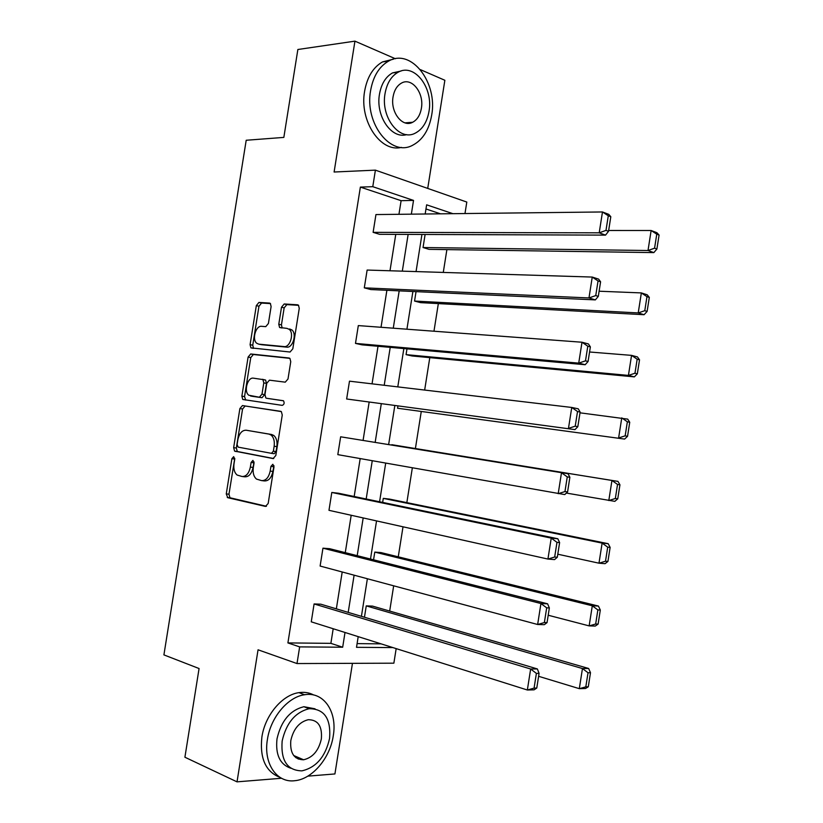 <?xml version="1.0" encoding="UTF-8"?>
<svg xmlns="http://www.w3.org/2000/svg" width="823" height="823" viewBox="0 0 823 823"><rect width="100%" height="100%" fill="white"/><g stroke="black" fill="none" stroke-linecap="round" stroke-linejoin="round"><path stroke-width="1.23" d="M233.681 456.642L231.891 458.689L226.263 493.923L227.755 497.699L265.459 506.423L268.175 503.481L273.987 466.97L272.845 464.275L270.942 466.374L270.191 471.085C268.699 477.649 265.829 480.817 261.549 480.601L256.509 479.089C253.731 476.692 252.661 472.896 253.299 467.69L254.04 463.051L252.939 460.396L251.097 462.464L250.357 467.104C248.896 473.554 246.098 476.682 241.972 476.486L237.137 475.046C234.421 472.711 233.382 468.976 234.01 463.812L234.74 459.244L233.681 456.642M234.771 458.329L228.969 494.201L229.977 497.761L266.457 506.289M273.977 465.715L272.907 471.425L270.191 471.085M254.05 461.95L253.062 467.443L250.357 467.104M409.484 122.504L408.98 123.306M299.798 758.127L298.245 759.073M395.369 58.742L354.939 41.15L297.864 49.503L283.842 137.4L246.2 140.26L163.911 654.892L199.073 668.533L184.908 757.232L237.024 781.85L281.517 778.26M307.823 776.14L334.92 773.949L352.45 663.348M427.723 188.416L444.862 80.273L420.378 69.626M271.106 306.557L270.345 303.43L269.522 303.08L258.926 302.432L256.323 305.611L250.089 344.652L250.892 347.862L290.056 352.028L292.813 348.818L299.253 308.358L298.471 305.189L297.576 304.798L284.202 303.975L281.497 307.226L278.781 324.283L279.573 327.482L286.97 328.377L289.233 329.354C294.397 333.253 290.077 347.645 284.069 346.586L258.761 344.148L256.755 343.284C251.715 339.621 255.778 325.404 261.611 326.32L265.757 326.649L268.411 323.47L271.106 306.557M396.172 648.617L393.867 663.184L297 663.554L258.052 649.8L237.024 781.85M297 663.554L299.654 646.888L342.677 647.217L345.012 632.476M398.949 214.299L401.11 200.678L360.371 187.099L287.906 642.917L299.654 646.888M360.371 187.099L372.778 186.687L375.401 170.145L466.806 202.057L464.985 213.538M354.939 41.15L334.107 172.017L375.401 170.145M242.466 405.554L239.884 408.558L233.65 447.661L234.586 451.107L273.082 458.576L275.808 455.551L282.258 415.029L281.343 411.593L242.466 405.554L245.151 405.996L242.569 409L236.345 448.031L237.281 451.477L273.74 458.545M241.869 396.141L248.104 357.069L250.696 353.972L289.099 358.015L289.912 358.375L290.756 361.678L287.999 379.002L285.252 382.16L269.43 380.175L266.755 383.281L264.955 394.587L265.839 397.941L266.549 398.26L283.513 400.801C284.614 403.013 284.192 404.535 282.227 405.369L242.744 399.464L241.869 396.141L244.544 396.593L250.768 357.594L248.104 357.069M414.555 301.053L420.594 302.638L644.09 314.715L638.216 312.925L414.555 301.053L416.047 291.64M397.571 408.239L624.595 439.081L397.571 408.239L397.91 406.12M382.654 502.4L383.292 498.378L389.474 499.088L608.197 543.694L602.127 543.098L607.713 547.161L605.502 561.235L607.93 561.44L610.131 547.388L607.713 547.161M364.455 617.24L366.256 605.882L372.521 606.109L588.64 668.482L582.458 668.543L588.023 672.751L585.811 686.855L588.291 686.794L590.492 672.72L588.023 672.751M357.1 643.617L381.08 643.853M389.68 611.057L393.672 585.822M398.26 556.821L403.013 526.802M406.84 502.637L412.344 467.845M415.409 448.484L421.232 411.716M424.658 390.061L429.791 357.635M433.968 331.216L438.34 303.605M443.278 272.423L446.889 249.606M440.521 213.826L425.975 208.97M373.56 559.794L374.784 552.11L380.998 552.583L598.424 606.057L592.303 605.79L597.868 609.925L595.667 624.019L598.115 624.091L600.317 610.028L597.868 609.925M391.738 445.058L617.96 481.383L611.952 480.467L617.538 484.449L615.337 498.512L617.744 498.841L619.945 484.809L617.538 484.449M406.068 354.631L412.138 355.978L634.348 376.872L628.422 375.411L406.068 354.631L406.984 348.849M423.043 247.528L429.03 249.348L653.822 252.61L648.01 250.511L423.043 247.528L425.11 234.462M358.2 636.642L356.513 647.32L392.921 647.588M452.938 213.682L426.633 204.824L425.182 214.001M421.942 234.452L416.057 271.58M412.899 291.496L406.922 329.21M403.856 348.571L397.787 386.882M394.803 405.708L388.641 444.554M385.699 463.123L379.578 501.763M376.543 520.908L370.504 559.023M367.377 578.754L361.42 616.334M411.356 214.155L413.527 200.411L372.778 186.687M348.201 612.384L354.106 575.184M357.203 555.659L363.18 517.934M366.184 498.985L372.253 460.736M375.165 442.363L381.265 403.908M384.218 385.277L390.225 347.357M393.271 328.192L399.186 290.858M402.313 271.148L408.136 234.411M401.11 200.678L413.527 200.411M287.906 642.917L330.877 643.349L333.192 628.751M336.35 608.835L342.203 571.985M345.269 552.645L351.195 515.27M354.178 496.495L360.186 458.596M363.077 440.387L369.126 402.293M372.047 383.837L378.014 346.277M381.028 327.276L386.892 290.293M389.989 270.767L395.77 234.36M330.877 643.349L342.677 647.217M373.117 232.343L599.206 232.827L605.533 235.121L379.557 234.308L373.117 232.343L375.946 214.566L602.477 211.964L608.794 214.371L610.81 216.727L608.29 215.77L605.995 230.389L608.526 231.325L610.81 216.727M364.301 287.844L588.97 297.947L595.358 299.891L370.792 289.552L364.301 287.844L367.13 270.057L592.251 277.063L598.619 279.12L600.595 281.775L598.043 280.962L595.749 295.591L598.3 296.383L600.595 281.775M355.485 343.397L578.723 363.128L585.174 364.723L362.007 344.847L355.485 343.397L358.314 325.589L582.005 342.234L588.435 343.942L590.369 346.884L587.797 346.205L585.492 360.855L588.075 361.503L590.369 346.884M346.648 398.99L574.968 429.616L346.648 398.99L349.487 381.172L571.759 407.457L578.24 408.815L580.133 412.056L577.53 411.521L575.226 426.18L577.828 426.684L580.133 412.056M567.582 491.938L569.876 477.289L567.263 476.898L564.959 491.568L567.582 491.938L564.763 494.582L337.811 454.635L340.65 436.797L568.035 473.75L340.65 436.797M557.315 557.243L559.619 542.583L556.976 542.336L554.671 557.027L557.315 557.243L554.548 559.599L547.933 559.064L328.974 510.322L331.803 492.463L551.225 538.108L557.829 538.756L338.448 493.234L331.803 492.463M547.048 622.62L549.353 607.94L546.688 607.837L544.373 622.538L547.048 622.62L544.322 624.678L537.645 624.503L320.116 566.049L322.955 548.18L540.937 603.526L547.604 603.815L329.642 548.694L322.955 548.18M536.771 688.049L539.075 673.368L536.39 673.399L534.076 688.121L536.771 688.049L534.086 689.828L527.348 690.003L311.259 621.828L314.098 603.948L530.65 668.996L537.368 668.945L320.826 604.195L314.098 603.948M242.713 476.568L244.678 476.805C248.813 477.011 251.612 473.883 253.062 467.443M262.352 480.694L264.276 480.92C268.545 481.136 271.425 477.978 272.907 471.425M280.941 411.366L245.151 405.996M237.086 444.543L238.145 447.136L271.456 453.329L273.359 451.21L274.152 446.241C274.769 441.179 273.75 437.445 271.096 435.069L268.967 434.102L246.149 430.213C242.034 430.182 239.267 433.351 237.857 439.729L237.086 444.543M271.456 453.329L274.172 453.699L276.065 451.59L273.359 451.21M246.149 430.213L271.672 434.503L273.802 435.47C276.466 437.846 277.485 441.57 276.857 446.632L276.065 451.59M289.891 358.355L253.361 354.507L250.768 357.594M266.549 398.26L283.379 400.719M253.443 378.169C247.517 376.975 243.546 391.604 248.793 395.225L259.338 397.242L261.981 394.176L263.782 382.901L262.918 379.578L253.443 378.169M253.062 396.439L250.593 396.017M262.352 379.29L265.603 380.072L266.467 383.384L264.667 394.639L262.023 397.704L253.278 396.47M244.544 396.593L245.686 400.081M260.685 344.549L258.761 344.148M289.645 328.963L291.908 329.941C297.072 333.84 292.751 348.211 286.754 347.141L261.426 344.703M298.626 305.333L286.867 304.613L284.161 307.853L281.445 324.879L282.145 327.976M270.52 303.605L261.57 303.059L258.967 306.228L252.754 345.207L253.515 348.366M588.291 686.794L585.503 688.501L579.31 688.666L538.612 676.3M366.256 605.882L582.458 668.543L579.31 688.666L585.811 686.855M590.492 672.72L588.64 668.482M534.076 688.121L527.348 690.003L530.65 668.996L536.39 673.399M537.368 668.945L539.075 673.368M267.424 739.404C263.226 763.353 276.723 783.105 294.665 780.718C312.174 779.33 330.074 758.086 333.264 735.844C337.512 711.802 323.748 691.299 304.582 694.746C287.999 696.865 270.623 717.358 267.424 739.404M313.707 694.993C309.263 692.637 304.356 691.855 298.986 692.637C282.423 694.725 265.068 715.105 261.889 737.048C259.605 758.333 265.664 771.789 280.057 777.416M290.828 768.25C279.954 764.516 275.345 754.722 277.001 738.889C281.106 720.938 290.066 710.208 303.893 706.71L315.024 708.809M282.145 741.05C280.694 760.586 287.278 770.523 301.897 770.863C316.227 767.53 325.455 756.707 329.57 738.406C331.113 718.623 324.283 708.726 309.078 708.706C295.241 712.245 286.27 723.026 282.145 741.05M321.361 738.869C322.349 726.143 317.976 719.765 308.244 719.714C299.274 721.966 293.461 728.921 290.807 740.566C289.861 753.189 294.13 759.588 303.615 759.773C312.791 757.602 318.707 750.627 321.361 738.869M295.961 757.777L297.504 757.15M370.607 90.561C364.373 123.892 391.295 157.286 412.704 145.218C422.713 139.931 429.03 129.941 431.653 115.261C437.98 82.804 411.284 47.672 388.528 61.139C379.136 66.57 373.158 76.374 370.607 90.561M393.415 59.184L382.51 61.91C373.128 67.321 367.161 77.084 364.62 91.199C359.106 121.104 380.74 152.862 401.418 147.379M406.716 134.612C391.573 139.426 375.411 116.105 379.485 94.151C381.327 83.895 385.668 76.817 392.489 72.918L401.017 71.035M385.041 93.575C380.535 117.596 399.885 141.906 415.44 133.059C422.58 129.211 427.096 122.02 428.989 111.455C433.546 87.896 414.319 62.671 398.065 72.259C391.234 76.169 386.892 83.277 385.041 93.575M421.376 108.358C424.318 93.122 411.911 76.981 401.521 83.072C397.077 85.582 394.258 90.17 393.065 96.836C390.153 112.267 402.612 128.038 412.704 122.246C417.271 119.767 420.162 115.138 421.376 108.358M598.115 624.091L595.286 626.066L589.145 625.892L548.211 615.234M374.784 552.11L592.303 605.79L589.145 625.892L595.667 624.019M600.317 610.028L598.424 606.057M607.93 561.44L605.059 563.683L598.979 563.189L557.799 554.208M383.292 498.378L602.127 543.098L598.979 563.189L605.502 561.235M610.131 547.388L608.197 543.694M544.373 622.538L537.645 624.503L540.937 603.526L546.688 607.837M547.604 603.815L549.353 607.94M554.671 557.027L547.933 559.064L551.225 538.108L556.976 542.336M557.829 538.756L559.619 542.583M617.744 498.841L614.832 501.351L566.368 493.07M391.799 444.698L611.952 480.467L608.804 500.538L615.337 498.512M619.945 484.809L617.96 481.383M564.959 491.568L558.2 493.687L561.492 472.752L567.263 476.898M568.035 473.75L569.876 477.289M580.009 412.827L627.723 419.133L629.739 422.292L627.363 421.798L625.161 435.851L627.548 436.313L629.739 422.292M625.161 435.851L618.618 437.939L621.766 417.889L627.363 421.798M627.548 436.313L624.595 439.081M575.226 426.18L568.467 428.382L571.759 407.457L577.53 411.521M574.968 429.616L577.828 426.684M589.566 351.997L631.56 355.371L637.465 356.945L639.533 359.826L637.167 359.198L634.965 373.241L637.331 373.827L639.533 359.826M634.965 373.241L628.422 375.411L631.56 355.371L637.167 359.198M637.331 373.827L634.348 376.872M585.492 360.855L578.723 363.128L582.005 342.234L587.797 346.205M585.174 364.723L588.075 361.503M599.113 291.219L641.354 292.916L647.207 294.809L649.316 297.412L646.971 296.661L644.779 310.693L647.115 311.413L649.316 297.412M644.779 310.693L638.216 312.925L641.354 292.916L646.971 296.661M647.115 311.413L644.09 314.715M595.749 295.591L588.97 297.947L592.251 277.063L598.043 280.962M595.358 299.891L598.3 296.383M608.65 230.491L651.137 230.512L656.939 232.724L659.089 235.069L656.764 234.185L654.573 248.196L656.888 249.05L659.089 235.069M654.573 248.196L648.01 250.511L651.137 230.512L656.764 234.185M656.888 249.05L653.822 252.61M605.995 230.389L599.206 232.827L602.477 211.964L608.29 215.77M605.533 235.121L608.526 231.325M234.586 459.039L231.891 458.689M273.658 466.723L270.942 466.374M253.803 462.814L251.097 462.464M230.471 497.987L227.755 497.699M228.969 494.201L226.263 493.923M237.847 451.724L235.152 451.364M236.345 448.031L233.65 447.661M242.569 409L239.884 408.558M276.857 446.632L274.152 446.241M271.672 434.503L268.967 434.102M253.361 354.507L250.696 353.972M262.023 397.704L259.338 397.242M264.667 394.639L261.981 394.176M266.467 383.384L263.782 382.901M286.754 347.141L284.069 346.586M281.445 324.879L278.781 324.283M284.161 307.853L281.497 307.226M286.867 304.613L284.202 303.975M252.754 345.207L250.089 344.652M258.967 306.228L256.323 305.611M261.57 303.059L258.926 302.432M229.977 497.761L227.271 497.483M237.281 451.477L234.586 451.107M273.802 435.47L271.096 435.069M265.603 380.072L262.918 379.578M245.419 399.916L242.744 399.464M291.908 329.941L289.233 329.354M281.631 327.935L279.573 327.482M253.227 348.335L250.892 347.862M293.688 755.514L303.615 759.773M303.893 706.71L309.078 708.706M304.582 694.746L298.986 692.637M404.998 122.864L412.704 122.246M392.489 72.918L398.065 72.259M388.528 61.139L382.51 61.91"/></g></svg>
